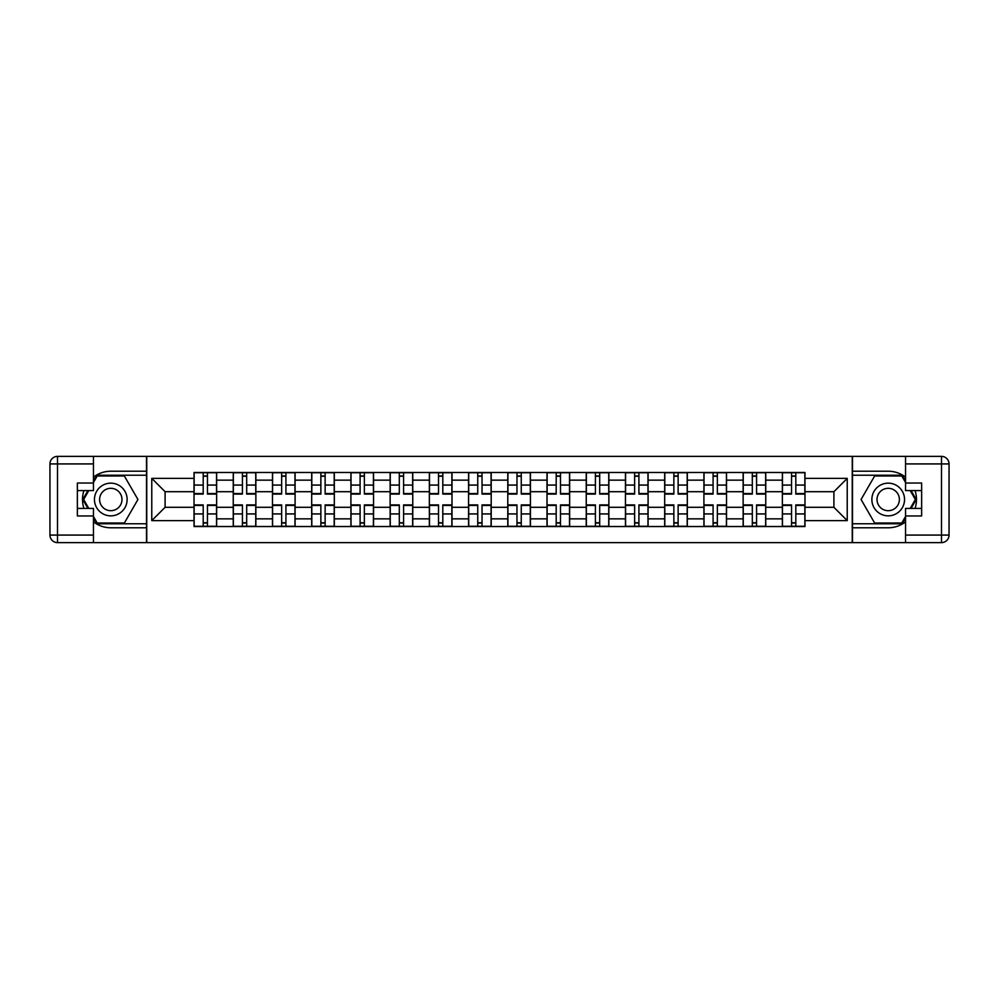 <?xml version="1.0" encoding="UTF-8"?>
<svg xmlns="http://www.w3.org/2000/svg" width="999" height="999" viewBox="0 0 999 999"><rect width="100%" height="100%" fill="white"/><g stroke="black" fill="none" stroke-linecap="round" stroke-linejoin="round"><path stroke-width="1.5" d="M93.444 521.84A28.284 28.284 0 0 0 110.789 527.784L146.503 527.784L146.503 542.619L852.497 542.619L852.497 527.784L888.211 527.784A28.284 28.284 0 0 0 905.556 521.84M905.556 477.16A28.284 28.284 0 0 0 888.211 471.216L852.497 471.216L852.497 456.381L146.503 456.381L146.503 471.216L110.789 471.216A28.284 28.284 0 0 0 93.444 477.16M233.242 526.523L233.242 480.144L216.646 480.144L216.646 526.523M216.646 480.144L216.646 472.477M233.242 480.144L233.242 472.477M255.869 472.477L255.869 526.523M272.465 526.523L272.465 472.477M295.092 472.477L295.092 526.523M311.688 526.523L311.688 472.477M334.315 472.477L334.315 526.523M350.911 526.523L350.911 472.477M373.539 472.477L373.539 526.523M390.134 526.523L390.134 472.477M412.762 472.477L412.762 526.523M429.358 526.523L429.358 472.477M451.985 472.477L451.985 526.523M468.568 526.523L468.568 472.477M491.208 472.477L491.208 526.523M507.792 526.523L507.792 472.477M530.432 472.477L530.432 526.523M547.015 526.523L547.015 472.477M569.642 472.477L569.642 526.523M586.238 526.523L586.238 472.477M608.866 472.477L608.866 526.523M625.461 526.523L625.461 472.477M648.089 472.477L648.089 526.523M664.685 526.523L664.685 472.477M687.312 472.477L687.312 526.523M703.908 526.523L703.908 472.477M726.535 472.477L726.535 526.523M743.131 526.523L743.131 472.477M765.758 472.477L765.758 526.523M782.354 526.523L782.354 472.477M782.354 507.292L765.758 507.292M743.131 507.292L726.535 507.292M703.908 507.292L687.312 507.292M664.685 507.292L648.089 507.292M625.461 507.292L608.866 507.292M586.238 507.292L569.642 507.292M547.015 507.292L530.432 507.292M507.792 507.292L491.208 507.292M468.568 507.292L451.985 507.292M429.358 507.292L412.762 507.292M390.134 507.292L373.539 507.292M350.911 507.292L334.315 507.292M311.688 507.292L295.092 507.292M272.465 507.292L255.869 507.292M233.242 507.292L216.646 507.292M782.354 491.708L765.758 491.708M743.131 491.708L726.535 491.708M703.908 491.708L687.312 491.708M664.685 491.708L648.089 491.708M625.461 491.708L608.866 491.708M586.238 491.708L569.642 491.708M547.015 491.708L530.432 491.708M507.792 491.708L491.208 491.708M468.568 491.708L451.985 491.708M429.358 491.708L412.762 491.708M390.134 491.708L373.539 491.708M350.911 491.708L334.315 491.708M311.688 491.708L295.092 491.708M272.465 491.708L255.869 491.708M233.242 491.708L216.646 491.708M165.097 507.292L194.018 507.292L194.018 491.708L165.097 491.708L165.097 507.292L151.773 520.616L151.773 478.384L194.018 478.384L194.018 491.708M804.982 491.708L804.982 507.292L833.903 507.292L833.903 491.708L804.982 491.708L804.982 472.477L194.018 472.477L194.018 478.384M804.982 478.384L847.227 478.384L847.227 520.616L804.982 520.616L804.982 507.292M194.018 507.292L194.018 526.523L804.982 526.523L804.982 520.616M194.018 520.616L151.773 520.616M852.247 542.619L852.247 456.381M146.753 542.619L146.753 456.381M207.467 522.752L203.197 522.752M203.197 476.248L207.467 476.248M246.691 522.752L242.42 522.752M242.42 476.248L246.691 476.248M285.914 522.752L281.643 522.752M281.643 476.248L285.914 476.248M325.137 522.752L320.866 522.752M320.866 476.248L325.137 476.248M364.36 522.752L360.09 522.752M360.09 476.248L364.36 476.248M403.584 522.752L399.313 522.752M399.313 476.248L403.584 476.248M442.807 522.752L438.524 522.752M438.524 476.248L442.807 476.248M482.03 522.752L477.747 522.752M477.747 476.248L482.03 476.248M521.253 522.752L516.97 522.752M516.97 476.248L521.253 476.248M560.476 522.752L556.193 522.752M556.193 476.248L560.476 476.248M599.687 522.752L595.416 522.752M595.416 476.248L599.687 476.248M638.91 522.752L634.64 522.752M634.64 476.248L638.91 476.248M678.134 522.752L673.863 522.752M673.863 476.248L678.134 476.248M717.357 522.752L713.086 522.752M713.086 476.248L717.357 476.248M756.58 522.752L752.309 522.752M752.309 476.248L756.58 476.248M795.803 522.752L791.533 522.752M791.533 476.248L795.803 476.248M151.773 478.384L165.097 491.708M833.903 507.292L847.227 520.616M833.903 491.708L847.227 478.384M207.467 494.093L207.467 472.727L216.521 472.727L216.521 494.093L207.467 494.093M203.197 475.986L207.467 475.986M208.217 472.727L194.143 472.727L194.143 494.093L203.197 494.093L203.197 472.727L202.435 472.727M203.197 504.907L203.197 526.273L194.143 526.273L194.143 504.907L203.197 504.907M207.467 523.014L203.197 523.014M202.435 526.273L216.521 526.273L216.521 504.907L207.467 504.907L207.467 526.273L208.217 526.273M246.691 494.093L246.691 472.727L255.744 472.727L255.744 494.093L246.691 494.093M242.42 475.986L246.691 475.986M247.44 472.727L233.366 472.727L233.366 494.093L242.42 494.093L242.42 472.727L241.658 472.727M285.914 494.093L285.914 472.727L294.967 472.727L294.967 494.093L285.914 494.093M281.643 475.986L285.914 475.986M286.663 472.727L272.59 472.727L272.59 494.093L281.643 494.093L281.643 472.727L280.881 472.727M83.953 490.571A28.284 28.284 0 0 0 83.953 508.429M146.503 456.381L93.444 456.381L93.444 490.571L77.36 490.571M146.503 542.619L57.492 542.619A7.542 7.542 0 0 1 49.95 535.077L49.95 463.923A7.542 7.542 0 0 1 57.492 456.381L93.444 456.381M146.503 527.784L146.503 471.216M77.36 508.429L93.444 508.429L93.444 542.619M93.444 483.029L77.36 483.029L77.36 515.971L93.444 515.971M146.503 475.237L96.791 475.237L93.444 481.019M93.444 517.981L96.791 523.763L146.503 523.763M87.937 490.571L82.78 499.5L87.937 508.429M915.047 508.429A28.284 28.284 0 0 0 915.047 490.571M852.497 542.619L905.556 542.619L905.556 508.429L921.64 508.429M852.497 456.381L941.508 456.381A7.542 7.542 0 0 1 949.05 463.923L949.05 535.077A7.542 7.542 0 0 1 941.508 542.619L905.556 542.619M852.497 471.216L852.497 527.784M921.64 490.571L905.556 490.571L905.556 456.381M905.556 515.971L921.64 515.971L921.64 483.029L905.556 483.029M852.497 523.763L902.209 523.763L905.556 517.981M905.556 481.019L902.209 475.237L852.497 475.237M911.063 508.429L916.22 499.5L911.063 490.571M94.455 499.5A16.346 16.346 0 0 0 110.789 515.846A16.346 16.346 0 0 0 127.135 499.5A16.346 16.346 0 0 0 110.789 483.154A16.346 16.346 0 0 0 94.455 499.5M99.613 499.5A11.189 11.189 0 0 0 110.789 510.689A11.189 11.189 0 0 0 121.978 499.5A11.189 11.189 0 0 0 110.789 488.311A11.189 11.189 0 0 0 99.613 499.5M93.444 482.529L97.228 475.986L124.363 475.986L137.937 499.5L124.363 523.014L97.228 523.014L93.444 516.471M88.799 508.429L83.654 499.5L88.799 490.571M871.865 499.5A16.346 16.346 0 0 0 888.211 515.846A16.346 16.346 0 0 0 904.545 499.5A16.346 16.346 0 0 0 888.211 483.154A16.346 16.346 0 0 0 871.865 499.5M877.022 499.5A11.189 11.189 0 0 0 888.211 510.689A11.189 11.189 0 0 0 899.387 499.5A11.189 11.189 0 0 0 888.211 488.311A11.189 11.189 0 0 0 877.022 499.5M905.556 516.471L901.772 523.014L874.637 523.014L861.063 499.5L874.637 475.986L901.772 475.986L905.556 482.529M910.201 490.571L915.346 499.5L910.201 508.429M242.42 504.907L242.42 526.273L233.366 526.273L233.366 504.907L242.42 504.907M246.691 523.014L242.42 523.014M241.658 526.273L255.744 526.273L255.744 504.907L246.691 504.907L246.691 526.273L247.44 526.273M281.643 504.907L281.643 526.273L272.59 526.273L272.59 504.907L281.643 504.907M285.914 523.014L281.643 523.014M280.881 526.273L294.967 526.273L294.967 504.907L285.914 504.907L285.914 526.273L286.663 526.273M325.137 494.093L325.137 472.727L334.19 472.727L334.19 494.093L325.137 494.093M320.866 475.986L325.137 475.986M325.886 472.727L311.813 472.727L311.813 494.093L320.866 494.093L320.866 472.727L320.105 472.727M364.36 494.093L364.36 472.727L373.414 472.727L373.414 494.093L364.36 494.093M360.09 475.986L364.36 475.986M365.11 472.727L351.036 472.727L351.036 494.093L360.09 494.093L360.09 472.727L359.328 472.727M403.584 494.093L403.584 472.727L412.637 472.727L412.637 494.093L403.584 494.093M399.313 475.986L403.584 475.986M404.333 472.727L390.259 472.727L390.259 494.093L399.313 494.093L399.313 472.727L398.551 472.727M320.866 504.907L320.866 526.273L311.813 526.273L311.813 504.907L320.866 504.907M325.137 523.014L320.866 523.014M320.105 526.273L334.19 526.273L334.19 504.907L325.137 504.907L325.137 526.273L325.886 526.273M360.09 504.907L360.09 526.273L351.036 526.273L351.036 504.907L360.09 504.907M364.36 523.014L360.09 523.014M359.328 526.273L373.414 526.273L373.414 504.907L364.36 504.907L364.36 526.273L365.11 526.273M399.313 504.907L399.313 526.273L390.259 526.273L390.259 504.907L399.313 504.907M403.584 523.014L399.313 523.014M398.551 526.273L412.637 526.273L412.637 504.907L403.584 504.907L403.584 526.273L404.333 526.273M442.807 494.093L442.807 472.727L451.86 472.727L451.86 494.093L442.807 494.093M438.524 475.986L442.807 475.986M443.556 472.727L429.483 472.727L429.483 494.093L438.524 494.093L438.524 472.727L437.774 472.727M438.524 504.907L438.524 526.273L429.483 526.273L429.483 504.907L438.524 504.907M442.807 523.014L438.524 523.014M437.774 526.273L451.86 526.273L451.86 504.907L442.807 504.907L442.807 526.273L443.556 526.273M482.03 494.093L482.03 472.727L491.083 472.727L491.083 494.093L482.03 494.093M477.747 475.986L482.03 475.986M482.779 472.727L468.706 472.727L468.706 494.093L477.747 494.093L477.747 472.727L476.998 472.727M477.747 504.907L477.747 526.273L468.706 526.273L468.706 504.907L477.747 504.907M482.03 523.014L477.747 523.014M476.998 526.273L491.083 526.273L491.083 504.907L482.03 504.907L482.03 526.273L482.779 526.273M521.253 494.093L521.253 472.727L530.294 472.727L530.294 494.093L521.253 494.093M516.97 475.986L521.253 475.986M522.002 472.727L507.917 472.727L507.917 494.093L516.97 494.093L516.97 472.727L516.221 472.727M516.97 504.907L516.97 526.273L507.917 526.273L507.917 504.907L516.97 504.907M521.253 523.014L516.97 523.014M516.221 526.273L530.294 526.273L530.294 504.907L521.253 504.907L521.253 526.273L522.002 526.273M560.476 494.093L560.476 472.727L569.517 472.727L569.517 494.093L560.476 494.093M556.193 475.986L560.476 475.986M561.226 472.727L547.14 472.727L547.14 494.093L556.193 494.093L556.193 472.727L555.444 472.727M556.193 504.907L556.193 526.273L547.14 526.273L547.14 504.907L556.193 504.907M560.476 523.014L556.193 523.014M555.444 526.273L569.517 526.273L569.517 504.907L560.476 504.907L560.476 526.273L561.226 526.273M599.687 494.093L599.687 472.727L608.741 472.727L608.741 494.093L599.687 494.093M595.416 475.986L599.687 475.986M600.449 472.727L586.363 472.727L586.363 494.093L595.416 494.093L595.416 472.727L594.667 472.727M595.416 504.907L595.416 526.273L586.363 526.273L586.363 504.907L595.416 504.907M599.687 523.014L595.416 523.014M594.667 526.273L608.741 526.273L608.741 504.907L599.687 504.907L599.687 526.273L600.449 526.273M638.91 494.093L638.91 472.727L647.964 472.727L647.964 494.093L638.91 494.093M634.64 475.986L638.91 475.986M639.672 472.727L625.586 472.727L625.586 494.093L634.64 494.093L634.64 472.727L633.89 472.727M634.64 504.907L634.64 526.273L625.586 526.273L625.586 504.907L634.64 504.907M638.91 523.014L634.64 523.014M633.89 526.273L647.964 526.273L647.964 504.907L638.91 504.907L638.91 526.273L639.672 526.273M678.134 494.093L678.134 472.727L687.187 472.727L687.187 494.093L678.134 494.093M673.863 475.986L678.134 475.986M678.895 472.727L664.81 472.727L664.81 494.093L673.863 494.093L673.863 472.727L673.114 472.727M673.863 504.907L673.863 526.273L664.81 526.273L664.81 504.907L673.863 504.907M678.134 523.014L673.863 523.014M673.114 526.273L687.187 526.273L687.187 504.907L678.134 504.907L678.134 526.273L678.895 526.273M717.357 494.093L717.357 472.727L726.41 472.727L726.41 494.093L717.357 494.093M713.086 475.986L717.357 475.986M718.119 472.727L704.033 472.727L704.033 494.093L713.086 494.093L713.086 472.727L712.337 472.727M713.086 504.907L713.086 526.273L704.033 526.273L704.033 504.907L713.086 504.907M717.357 523.014L713.086 523.014M712.337 526.273L726.41 526.273L726.41 504.907L717.357 504.907L717.357 526.273L718.119 526.273M756.58 494.093L756.58 472.727L765.634 472.727L765.634 494.093L756.58 494.093M752.309 475.986L756.58 475.986M757.342 472.727L743.256 472.727L743.256 494.093L752.309 494.093L752.309 472.727L751.56 472.727M752.309 504.907L752.309 526.273L743.256 526.273L743.256 504.907L752.309 504.907M756.58 523.014L752.309 523.014M751.56 526.273L765.634 526.273L765.634 504.907L756.58 504.907L756.58 526.273L757.342 526.273M795.803 494.093L795.803 472.727L804.857 472.727L804.857 494.093L795.803 494.093M791.533 475.986L795.803 475.986M796.565 472.727L782.479 472.727L782.479 494.093L791.533 494.093L791.533 472.727L790.783 472.727M791.533 504.907L791.533 526.273L782.479 526.273L782.479 504.907L791.533 504.907M795.803 523.014L791.533 523.014M790.783 526.273L804.857 526.273L804.857 504.907L795.803 504.907L795.803 526.273L796.565 526.273M743.131 480.144L726.535 480.144M703.908 480.144L687.312 480.144M664.685 480.144L648.089 480.144M625.461 480.144L608.866 480.144M586.238 480.144L569.642 480.144M547.015 480.144L530.432 480.144M507.792 480.144L491.208 480.144M468.568 480.144L451.985 480.144M429.358 480.144L412.762 480.144M390.134 480.144L373.539 480.144M350.911 480.144L334.315 480.144M311.688 480.144L295.092 480.144M272.465 480.144L255.869 480.144M782.354 480.144L765.758 480.144M743.131 518.856L726.535 518.856M703.908 518.856L687.312 518.856M664.685 518.856L648.089 518.856M625.461 518.856L608.866 518.856M586.238 518.856L569.642 518.856M547.015 518.856L530.432 518.856M507.792 518.856L491.208 518.856M468.568 518.856L451.985 518.856M429.358 518.856L412.762 518.856M390.134 518.856L373.539 518.856M350.911 518.856L334.315 518.856M311.688 518.856L295.092 518.856M272.465 518.856L255.869 518.856M233.242 518.856L216.646 518.856M782.354 518.856L765.758 518.856M207.467 493.568L216.521 493.568M207.467 485.077L216.521 485.077M194.143 493.568L203.197 493.568M194.143 485.077L203.197 485.077M203.197 505.432L194.143 505.432M203.197 513.923L194.143 513.923M216.521 505.432L207.467 505.432M216.521 513.923L207.467 513.923M246.691 493.568L255.744 493.568M246.691 485.077L255.744 485.077M233.366 493.568L242.42 493.568M233.366 485.077L242.42 485.077M285.914 493.568L294.967 493.568M285.914 485.077L294.967 485.077M272.59 493.568L281.643 493.568M272.59 485.077L281.643 485.077M93.444 463.923L57.492 463.923L57.492 535.077L93.444 535.077M49.95 463.923L57.492 463.923L57.492 456.381M57.492 542.619L57.492 535.077L49.95 535.077M905.556 535.077L941.508 535.077L941.508 463.923L905.556 463.923M949.05 535.077L941.508 535.077L941.508 542.619M941.508 456.381L941.508 463.923L949.05 463.923M242.42 505.432L233.366 505.432M242.42 513.923L233.366 513.923M255.744 505.432L246.691 505.432M255.744 513.923L246.691 513.923M281.643 505.432L272.59 505.432M281.643 513.923L272.59 513.923M294.967 505.432L285.914 505.432M294.967 513.923L285.914 513.923M325.137 493.568L334.19 493.568M325.137 485.077L334.19 485.077M311.813 493.568L320.866 493.568M311.813 485.077L320.866 485.077M364.36 493.568L373.414 493.568M364.36 485.077L373.414 485.077M351.036 493.568L360.09 493.568M351.036 485.077L360.09 485.077M403.584 493.568L412.637 493.568M403.584 485.077L412.637 485.077M390.259 493.568L399.313 493.568M390.259 485.077L399.313 485.077M320.866 505.432L311.813 505.432M320.866 513.923L311.813 513.923M334.19 505.432L325.137 505.432M334.19 513.923L325.137 513.923M360.09 505.432L351.036 505.432M360.09 513.923L351.036 513.923M373.414 505.432L364.36 505.432M373.414 513.923L364.36 513.923M399.313 505.432L390.259 505.432M399.313 513.923L390.259 513.923M412.637 505.432L403.584 505.432M412.637 513.923L403.584 513.923M442.807 493.568L451.86 493.568M442.807 485.077L451.86 485.077M429.483 493.568L438.524 493.568M429.483 485.077L438.524 485.077M438.524 505.432L429.483 505.432M438.524 513.923L429.483 513.923M451.86 505.432L442.807 505.432M451.86 513.923L442.807 513.923M482.03 493.568L491.083 493.568M482.03 485.077L491.083 485.077M468.706 493.568L477.747 493.568M468.706 485.077L477.747 485.077M477.747 505.432L468.706 505.432M477.747 513.923L468.706 513.923M491.083 505.432L482.03 505.432M491.083 513.923L482.03 513.923M521.253 493.568L530.294 493.568M521.253 485.077L530.294 485.077M507.917 493.568L516.97 493.568M507.917 485.077L516.97 485.077M516.97 505.432L507.917 505.432M516.97 513.923L507.917 513.923M530.294 505.432L521.253 505.432M530.294 513.923L521.253 513.923M560.476 493.568L569.517 493.568M560.476 485.077L569.517 485.077M547.14 493.568L556.193 493.568M547.14 485.077L556.193 485.077M556.193 505.432L547.14 505.432M556.193 513.923L547.14 513.923M569.517 505.432L560.476 505.432M569.517 513.923L560.476 513.923M599.687 493.568L608.741 493.568M599.687 485.077L608.741 485.077M586.363 493.568L595.416 493.568M586.363 485.077L595.416 485.077M595.416 505.432L586.363 505.432M595.416 513.923L586.363 513.923M608.741 505.432L599.687 505.432M608.741 513.923L599.687 513.923M638.91 493.568L647.964 493.568M638.91 485.077L647.964 485.077M625.586 493.568L634.64 493.568M625.586 485.077L634.64 485.077M634.64 505.432L625.586 505.432M634.64 513.923L625.586 513.923M647.964 505.432L638.91 505.432M647.964 513.923L638.91 513.923M678.134 493.568L687.187 493.568M678.134 485.077L687.187 485.077M664.81 493.568L673.863 493.568M664.81 485.077L673.863 485.077M673.863 505.432L664.81 505.432M673.863 513.923L664.81 513.923M687.187 505.432L678.134 505.432M687.187 513.923L678.134 513.923M717.357 493.568L726.41 493.568M717.357 485.077L726.41 485.077M704.033 493.568L713.086 493.568M704.033 485.077L713.086 485.077M713.086 505.432L704.033 505.432M713.086 513.923L704.033 513.923M726.41 505.432L717.357 505.432M726.41 513.923L717.357 513.923M756.58 493.568L765.634 493.568M756.58 485.077L765.634 485.077M743.256 493.568L752.309 493.568M743.256 485.077L752.309 485.077M752.309 505.432L743.256 505.432M752.309 513.923L743.256 513.923M765.634 505.432L756.58 505.432M765.634 513.923L756.58 513.923M795.803 493.568L804.857 493.568M795.803 485.077L804.857 485.077M782.479 493.568L791.533 493.568M782.479 485.077L791.533 485.077M791.533 505.432L782.479 505.432M791.533 513.923L782.479 513.923M804.857 505.432L795.803 505.432M804.857 513.923L795.803 513.923"/></g></svg>
